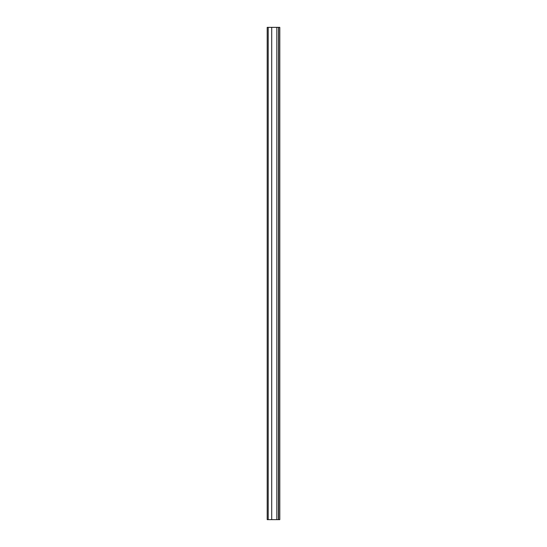 <?xml version="1.0" encoding="UTF-8"?>
<svg xmlns="http://www.w3.org/2000/svg" width="547" height="547" viewBox="0 0 547 547"><rect width="100%" height="100%" fill="white"/><g stroke="black" fill="none" stroke-linecap="round" stroke-linejoin="round"><path stroke-width="0.82" d="M278.444 27.35L267.203 27.35L267.203 519.65L278.444 519.65L278.546 27.35M279.797 27.35L279.797 519.65L278.642 519.65L278.642 27.35L279.797 27.35M276.837 27.35L276.837 519.65M271.715 27.35L271.715 519.65M268.201 27.35L268.201 519.65"/></g></svg>
